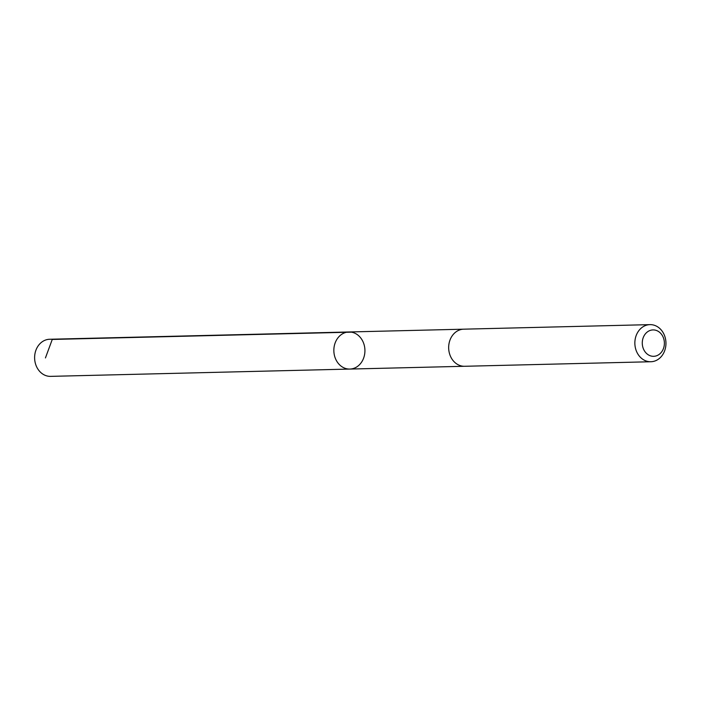 <?xml version="1.0" encoding="UTF-8"?>
<svg xmlns="http://www.w3.org/2000/svg" width="701" height="701" viewBox="0 0 701 701"><rect width="100%" height="100%" fill="white"/><g stroke="black" fill="none" stroke-linecap="round" stroke-linejoin="round"><path stroke-width="1.05" d="M364.494 346.32A18.55 15.545 -91.4 0 1 349.834 369.068A18.55 15.545 -91.4 0 1 333.851 350.903A18.55 15.545 -91.4 0 1 348.932 331.976A18.55 15.545 -91.4 0 1 364.494 346.32M49.71 339.258A18.559 15.545 88.6 0 0 35.05 362.014A18.559 15.545 88.6 0 0 50.612 376.367L349.834 369.068A18.55 15.545 -91.4 0 1 333.851 350.903A18.55 15.545 -91.4 0 1 348.932 331.976L49.71 339.258M649.958 324.633L463.755 329.172A18.559 15.545 88.6 0 0 449.096 351.928A18.559 15.545 88.6 0 0 464.667 366.281L650.861 361.742A18.559 15.545 88.6 0 0 665.95 342.807A18.559 15.545 88.6 0 0 649.958 324.633A18.559 15.545 88.6 0 0 635.29 347.389A18.559 15.545 88.6 0 0 650.861 361.742M642.58 346.101A13.205 11.058 88.6 0 0 660.955 352.761A13.205 11.058 88.6 0 0 656.46 330.486A13.205 11.058 88.6 0 0 642.58 346.101M351.481 332.16L52.26 339.45L45.442 357.931M463.396 329.19L348.932 331.976M464.307 366.281L349.834 369.068"/></g></svg>
